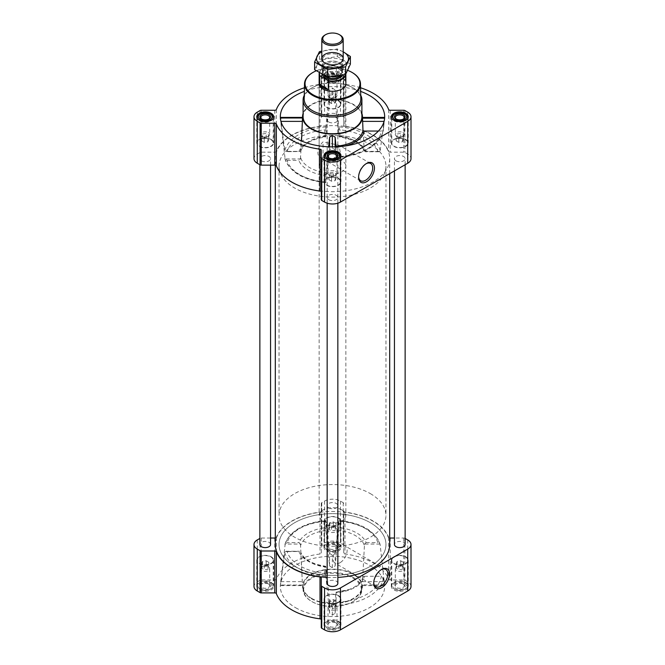 <?xml version="1.0" encoding="UTF-8"?>
<svg xmlns="http://www.w3.org/2000/svg" width="665" height="665" viewBox="0 0 665 665"><rect width="100%" height="100%" fill="white"/><g stroke="black" fill="none" stroke-linecap="round" stroke-linejoin="round"><path stroke-width="0.5" stroke-dasharray="3.33 2.49" d="M323.049 157.539A9.958 5.752 -60 0 1 319.956 157.239A9.958 5.752 -60 0 1 323.049 141.878L339.009 145.244L340.571 154.105L330.613 160.024L323.049 157.539L323.049 141.878M358.61 176.666A9.958 5.752 -60 0 1 358.601 176.183A9.958 5.752 -60 0 1 365.642 163.981A9.958 5.752 -60 0 1 366.066 163.756M268.377 566.962A4.48 2.585 180 0 1 269.3 567.727A4.48 2.585 180 0 1 269.691 568.783A4.48 2.585 180 0 1 265.21 571.368A4.48 2.585 180 0 1 260.738 568.783A4.48 2.585 180 0 1 261.129 567.727A4.48 2.585 180 0 1 268.377 566.962M262.592 561.335L261.636 563.405L264.254 564.918L267.829 564.361L268.793 562.299L266.175 560.786L262.592 561.335L262.592 566.181L261.636 568.243L264.254 569.755L267.829 569.207L268.793 567.137L267.48 565.682L266.175 565.624L262.251 566.281L261.129 567.727M335.667 528.11A4.48 2.585 180 0 1 336.59 528.883A4.48 2.585 180 0 1 336.98 529.938A4.48 2.585 180 0 1 332.5 532.524A4.48 2.585 180 0 1 328.02 529.938A4.48 2.585 180 0 1 328.41 528.883A4.48 2.585 180 0 1 335.667 528.11M329.882 522.49L328.926 524.56L331.544 526.065L335.118 525.516L336.074 523.446L333.456 521.934L329.882 522.49L329.882 527.328L328.926 529.398L331.544 530.911L335.118 530.354L336.074 528.293L334.769 526.83L333.456 526.78L329.532 527.436L328.41 528.883M402.957 566.962A4.48 2.585 180 0 1 403.871 567.727A4.48 2.585 180 0 1 404.262 568.783A4.48 2.585 180 0 1 399.79 571.368A4.48 2.585 180 0 1 395.309 568.783A4.48 2.585 180 0 1 395.7 567.727A4.48 2.585 180 0 1 402.957 566.962M397.171 561.335L396.207 563.405L398.825 564.918L402.408 564.361L403.364 562.299L400.746 560.786L397.171 561.335L397.171 566.181L396.207 568.243L398.825 569.755L402.408 569.207L403.364 567.137L402.051 565.682L400.746 565.624L396.822 566.281L395.7 567.727M335.667 605.807A4.48 2.585 180 0 1 336.59 606.58A4.48 2.585 180 0 1 336.98 607.635A4.48 2.585 180 0 1 332.5 610.221A4.48 2.585 180 0 1 328.02 607.635A4.48 2.585 180 0 1 328.41 606.58A4.48 2.585 180 0 1 335.667 605.807M329.882 600.187L328.926 602.249L331.544 603.762L335.118 603.213L336.074 601.143L333.456 599.631L329.882 600.187L329.882 605.025L328.926 607.095L331.544 608.608L335.118 608.051L336.074 605.99L334.769 604.527L333.456 604.477L329.532 605.133L328.41 606.58M295.609 607.719A52.178 30.125 0 0 0 353.946 613.878A52.178 30.125 0 0 0 384.578 584.56A52.178 30.125 0 0 0 384.179 582.291A52.178 30.125 0 0 0 330.522 556.322A52.178 30.125 0 0 0 280.422 584.56A52.178 30.125 0 0 0 295.609 607.719M364.503 544.07L366.107 542.657A34.489 19.908 0 0 0 339.99 527.702L338.926 529.423L335.135 565.973L332.367 567.777L329.599 565.99L325.808 529.456L325.808 520.604L329.599 553.421L332.367 555.067L335.135 553.413L338.834 521.177A48.138 27.789 0 0 1 380.181 544.918L384.536 585.034L383.422 577.777L381.278 576.281A48.911 28.238 180 0 1 336.108 602.357L336.108 592.598A32.078 18.52 180 0 0 364.37 576.281L362.99 576.671L362.5 581.634L364.503 544.07L379.831 544.07L377.853 542.657A46.01 26.558 0 0 0 339.99 520.928L339.15 520.454C361.619 522.906 375.284 531.002 380.147 544.726M384.536 585.034L362.525 584.826L384.536 585.034M336.108 602.357L335.135 613.197L332.367 615.15L329.599 613.188L325.892 576.256L325.584 566.239C311.96 564.045 303.664 559.332 300.705 552.091M325.808 575.258L324.744 573.321A46.01 26.558 0 0 1 287.105 551.46L285.127 551.642L284.778 552.391L280.464 585.034L285.169 544.07L300.497 544.07L298.893 542.657A34.489 19.908 0 0 1 324.744 527.736L325.808 529.456M300.497 544.07L302.475 585.034L280.464 585.034L302.475 585.034L300.771 552.449A32.352 18.678 0 0 0 309.624 562A32.352 18.678 0 0 0 325.9 567.079L329.599 600.628L332.367 602.44L335.135 600.645L336.066 592.216A30.698 17.722 180 0 0 349.316 589.439L336.074 592.207M362.99 576.671A30.698 17.722 180 0 1 349.316 589.439M311.328 598.641A29.933 17.282 0 0 0 343.439 602.507A29.933 17.282 0 0 0 362.417 587.062A29.933 17.282 0 0 0 332.5 569.14A29.933 17.282 0 0 0 302.583 587.062A29.933 17.282 0 0 0 311.328 598.641M364.37 576.281L381.278 576.281M338.834 521.177L338.926 529.423M287.105 551.46L299.616 551.26L286.1 551.26M325.9 567.079L325.808 566.405L324.744 566.538A34.489 19.908 0 0 1 298.834 551.46L285.127 551.642M300.755 150.947C303.789 143.765 312.068 139.101 325.584 136.94L324.744 136.633L324.744 129.858A46.01 26.558 0 0 0 287.147 151.562L285.169 151.379L284.82 150.631L280.464 117.988M280.539 119.509L285.127 158.952L300.447 158.952L298.834 160.356A34.489 19.908 0 0 0 324.744 175.435L325.808 173.715L328.601 146.79M360.654 91.388A52.178 30.125 0 0 0 304.346 91.388M284.811 158.278C289.549 172.027 303.14 180.173 325.584 182.7L329.599 149.75L332.367 148.104L335.135 149.758L336.108 157.131L336.066 146.167M378.418 131.055L381.278 131.055L383.422 129.367L384.536 117.988L380.181 150.631L379.831 151.379L377.853 151.562A46.01 26.558 0 0 0 339.99 129.833L338.926 127.888L335.135 89.975L332.367 88.021L329.599 89.983L325.808 127.913L324.744 129.858M379.831 151.379L364.503 151.379L364.171 150.573L364.503 151.379L366.107 151.562A34.489 19.908 0 0 0 339.99 136.599L338.926 136.732L338.926 127.888M364.245 150.947C361.17 143.707 352.807 139.027 339.15 136.907L335.135 102.535L335.135 89.975M378.859 151.753L365.326 151.753L377.853 151.562M361.901 113.499A29.933 17.282 0 0 0 361.81 113.225A29.933 17.282 0 0 0 332.259 99.467A29.933 17.282 0 0 0 303.099 113.499M325.808 127.913L325.808 136.766L329.599 102.543L332.367 100.731L335.135 102.535M280.738 118.187L302.475 117.988L300.497 151.379L286.141 151.753M300.447 158.952L301.519 140.988M338.834 136.067A32.352 18.678 0 0 1 364.171 150.573L362.525 117.988L384.262 118.187M325.892 181.969A48.138 27.789 0 0 1 298.46 174.097A48.138 27.789 0 0 1 284.778 158.104L287.105 160.356A46.01 26.558 0 0 0 324.744 182.218L324.744 175.435M325.808 173.715L325.808 182.567L324.744 182.218M336.074 157.53C360.43 156.749 381.943 144.671 383.422 129.376L383.422 129.367A51.039 29.468 180 0 1 335.941 156.782L336.108 157.131A48.911 28.238 180 0 0 381.278 131.055M325.9 136.092A32.352 18.678 0 0 0 300.829 150.573L300.497 151.379L285.169 151.379M405.758 582.972A8.446 4.879 180 0 1 408.235 586.422A8.446 4.879 180 0 1 399.79 591.301A8.446 4.879 180 0 1 391.336 586.422A8.446 4.879 180 0 1 396.556 581.917A8.446 4.879 180 0 1 405.758 582.972M338.477 544.128A8.446 4.879 180 0 1 340.946 547.578A8.446 4.879 180 0 1 332.5 552.449A8.446 4.879 180 0 1 324.055 547.578A8.446 4.879 180 0 1 329.266 543.072A8.446 4.879 180 0 1 338.477 544.128M271.187 582.972A8.446 4.879 180 0 1 273.664 586.422A8.446 4.879 180 0 1 265.21 591.301A8.446 4.879 180 0 1 256.765 586.422A8.446 4.879 180 0 1 261.985 581.917A8.446 4.879 180 0 1 271.187 582.972M338.477 621.817A8.446 4.879 180 0 1 340.946 625.266A8.446 4.879 180 0 1 332.5 630.146A8.446 4.879 180 0 1 324.055 625.266A8.446 4.879 180 0 1 329.266 620.761A8.446 4.879 180 0 1 338.477 621.817M411.012 586.422A11.23 6.484 0 0 0 407.728 581.842L404.91 580.212A1.604 0.923 0 0 0 403.771 579.938L390.214 579.938A1.604 0.923 0 0 1 388.651 579.215A57.523 33.208 0 0 0 344.985 554.003A1.604 0.923 0 0 1 343.73 553.097L343.73 545.275A1.604 0.923 0 0 0 343.256 544.618L340.438 542.989A11.23 6.484 0 0 0 324.562 542.989L321.744 544.618A1.604 0.923 0 0 0 321.27 545.275L321.27 553.097A1.604 0.923 0 0 1 320.015 554.003A57.523 33.208 0 0 0 276.349 579.215A1.604 0.923 0 0 1 274.786 579.938L261.229 579.938A1.604 0.923 0 0 0 260.09 580.212L257.272 581.842A11.23 6.484 0 0 0 253.988 586.422M321.27 577.843L321.27 627.569M338.477 74.455A8.446 4.879 180 0 1 340.946 77.905A8.446 4.879 180 0 1 332.5 82.784A8.446 4.879 180 0 1 324.055 77.905A8.446 4.879 180 0 1 329.266 73.399A8.446 4.879 180 0 1 338.477 74.455M360.571 87.763A57.523 33.208 0 0 0 344.985 84.33L344.985 126.234A57.523 33.208 0 0 1 388.651 151.445A1.604 0.923 0 0 0 390.214 152.177L403.771 152.177A1.604 0.923 0 0 1 404.91 152.443L407.728 154.072A11.23 6.484 0 0 1 411.012 158.652M304.429 87.763A57.523 33.208 0 0 1 320.015 84.33A1.604 0.923 0 0 0 321.27 83.433L321.27 75.602A1.604 0.923 0 0 1 321.744 74.945L324.562 73.325A11.23 6.484 0 0 1 340.438 73.325L343.256 74.945A1.604 0.923 0 0 1 343.73 75.602L343.73 83.433A1.604 0.923 0 0 0 344.985 84.33M343.73 83.433L343.73 125.336A1.604 0.923 0 0 0 344.985 126.234M343.73 125.336L343.73 117.506A1.604 0.923 0 0 0 343.256 116.849L340.438 115.228A11.23 6.484 0 0 0 324.562 115.228L321.744 116.849A1.604 0.923 0 0 0 321.27 117.506L321.27 83.433M343.73 75.602L343.73 117.506M321.27 75.602L321.27 117.506M320.015 84.33L320.015 126.234A1.604 0.923 0 0 0 321.27 125.336M320.015 126.234A57.523 33.208 0 0 0 276.349 151.445A1.604 0.923 0 0 1 274.786 152.177L261.229 152.177A1.604 0.923 0 0 0 260.09 152.443L257.272 154.072A11.23 6.484 0 0 0 253.988 158.652M321.27 150.074L321.27 199.808M328.718 199.683A5.345 3.084 0 0 0 334.545 200.356A5.345 3.084 0 0 0 337.845 197.505A5.345 3.084 0 0 0 332.5 194.421A5.345 3.084 0 0 0 327.155 197.505A5.345 3.084 0 0 0 328.718 199.683M261.436 160.839A5.345 3.084 0 0 0 267.255 161.504A5.345 3.084 0 0 0 270.564 158.652A5.345 3.084 0 0 0 265.21 155.568A5.345 3.084 0 0 0 259.865 158.652A5.345 3.084 0 0 0 261.436 160.839M396.007 160.839A5.345 3.084 0 0 0 401.835 161.504A5.345 3.084 0 0 0 405.135 158.652A5.345 3.084 0 0 0 399.79 155.568A5.345 3.084 0 0 0 394.436 158.652A5.345 3.084 0 0 0 396.007 160.839M328.718 121.994A5.345 3.084 0 0 0 334.545 122.659A5.345 3.084 0 0 0 337.845 119.808A5.345 3.084 0 0 0 332.5 116.724A5.345 3.084 0 0 0 327.155 119.808A5.345 3.084 0 0 0 328.718 121.994M292.051 182.011A57.198 33.026 0 0 0 354.387 189.168A57.198 33.026 0 0 0 389.698 158.652A57.198 33.026 0 0 0 332.5 125.627A57.198 33.026 0 0 0 275.302 158.652A57.198 33.026 0 0 0 292.051 182.011M337.845 583.363A5.345 3.084 0 0 0 332.5 580.279A5.345 3.084 0 0 0 327.155 583.363M270.564 544.519A5.345 3.084 0 0 0 265.21 541.435A5.345 3.084 0 0 0 259.865 544.519M405.135 544.519A5.345 3.084 0 0 0 399.79 541.435A5.345 3.084 0 0 0 394.436 544.519M328.718 507.852A5.345 3.084 0 0 0 334.545 508.526A5.345 3.084 0 0 0 337.845 505.666A5.345 3.084 0 0 0 332.5 502.582A5.345 3.084 0 0 0 327.155 505.666A5.345 3.084 0 0 0 328.718 507.852M327.155 577.395A57.198 33.026 0 0 0 337.845 577.395M389.698 544.519A57.198 33.026 0 0 0 332.5 511.493A57.198 33.026 0 0 0 275.302 544.519M405.135 538.434L404.91 538.309A1.604 0.923 0 0 0 403.771 538.035L394.436 538.035M343.73 553.097L343.73 511.194A1.604 0.923 0 0 0 344.985 512.1A57.523 33.208 0 0 1 388.651 537.312A1.604 0.923 0 0 0 389.698 537.985M343.73 511.194L343.73 545.275M343.73 503.372A1.604 0.923 0 0 0 343.256 502.715L340.438 501.086A11.23 6.484 0 0 0 324.562 501.086L321.744 502.715A1.604 0.923 0 0 0 321.27 503.372L321.27 545.275M321.27 503.372L321.27 553.097M275.302 537.985A1.604 0.923 0 0 0 276.349 537.312A57.523 33.208 0 0 1 320.015 512.1A1.604 0.923 0 0 0 321.27 511.194M270.564 538.035L261.229 538.035A1.604 0.923 0 0 0 260.09 538.309L259.865 538.434M303.099 116.749A29.401 16.974 180 0 1 321.245 101.072A29.401 16.974 180 0 1 353.29 104.746A29.401 16.974 180 0 1 361.901 116.749M324.744 527.736L324.744 520.953L325.584 520.479C303.257 522.981 289.674 531.069 284.853 544.726M325.892 521.202A48.138 27.789 0 0 0 284.82 544.918L287.147 542.657L298.893 542.657M311.71 598.425A29.401 16.974 0 0 0 343.755 602.108A29.401 16.974 0 0 0 361.901 586.422A29.401 16.974 0 0 0 353.29 574.419A29.401 16.974 0 0 0 321.245 570.736A29.401 16.974 0 0 0 303.099 586.422A29.401 16.974 0 0 0 311.71 598.425M335.135 149.758L335.135 146.84M329.599 149.75L329.599 146.832M332.367 148.104L332.367 146.874M332.367 100.731L332.367 88.021M329.599 102.543L329.599 89.983M362.5 581.634L384.262 581.634M280.738 581.634L302.5 581.634M335.135 565.973L335.135 553.413M332.367 567.777L332.367 555.067M329.599 565.99L329.599 553.421M332.367 615.15L332.367 602.44M329.599 613.188L329.599 600.628M335.135 613.197L335.135 600.645M316.241 70.806A27.456 15.852 180 0 1 347.72 70.382M319.134 166.225L319.134 83.582A13.366 7.714 180 0 1 327.388 76.45A13.366 7.714 180 0 1 341.951 78.121A13.366 7.714 180 0 1 345.867 83.582L345.867 166.225A13.366 7.714 180 0 1 332.5 173.939A13.366 7.714 180 0 1 319.134 166.225A13.366 7.714 180 0 1 327.388 159.093A13.366 7.714 180 0 1 341.951 160.764A13.366 7.714 180 0 1 345.867 166.225M312.899 72.477A27.988 16.16 180 0 1 352.101 72.477M304.188 98.902A28.312 16.351 180 0 1 312.475 87.547A28.312 16.351 180 0 1 352.525 87.547L352.525 87.547A28.312 16.351 180 0 1 360.812 98.902M304.262 95.253A29.401 16.974 180 0 1 311.71 87.988A29.401 16.974 180 0 1 353.29 87.988L353.29 87.988A29.401 16.974 180 0 1 360.738 95.253M352.525 87.547L353.29 87.988L352.525 87.547M338.477 178.345A8.446 4.879 180 0 1 340.946 181.786A8.446 4.879 180 0 1 332.5 186.666A8.446 4.879 180 0 1 324.055 181.786A8.446 4.879 180 0 1 329.266 177.281A8.446 4.879 180 0 1 338.477 178.345M338.169 178.519A8.022 4.63 180 0 1 340.522 181.786A8.022 4.63 180 0 1 332.5 186.416A8.022 4.63 180 0 1 324.478 181.786A8.022 4.63 180 0 1 329.433 177.513A8.022 4.63 180 0 1 338.169 178.519M271.187 139.492A8.446 4.879 180 0 1 273.664 142.942A8.446 4.879 180 0 1 265.21 147.821A8.446 4.879 180 0 1 256.765 142.942A8.446 4.879 180 0 1 261.985 138.436A8.446 4.879 180 0 1 271.187 139.492M270.888 139.667A8.022 4.63 180 0 1 273.232 142.942A8.022 4.63 180 0 1 265.21 147.572A8.022 4.63 180 0 1 257.197 142.942A8.022 4.63 180 0 1 262.143 138.661A8.022 4.63 180 0 1 270.888 139.667M338.477 100.648A8.446 4.879 180 0 1 340.946 104.097A8.446 4.879 180 0 1 332.5 108.969A8.446 4.879 180 0 1 324.055 104.097A8.446 4.879 180 0 1 329.266 99.592A8.446 4.879 180 0 1 338.477 100.648M338.169 100.822A8.022 4.63 180 0 1 340.522 104.097A8.022 4.63 180 0 1 332.5 108.728A8.022 4.63 180 0 1 324.478 104.097A8.022 4.63 180 0 1 329.433 99.817A8.022 4.63 180 0 1 338.169 100.822M405.758 139.492A8.446 4.879 180 0 1 408.235 142.942A8.446 4.879 180 0 1 399.79 147.821A8.446 4.879 180 0 1 391.336 142.942A8.446 4.879 180 0 1 396.556 138.436A8.446 4.879 180 0 1 405.758 139.492M405.459 139.667A8.022 4.63 180 0 1 407.803 142.942A8.022 4.63 180 0 1 399.79 147.572A8.022 4.63 180 0 1 391.768 142.942A8.022 4.63 180 0 1 396.714 138.661A8.022 4.63 180 0 1 405.459 139.667M340.364 157.381A8.022 4.63 180 0 1 332.5 161.105A8.022 4.63 180 0 1 324.636 157.381M326.831 153.199A8.022 4.63 180 0 1 338.169 153.199M407.653 118.536A8.022 4.63 180 0 1 399.79 122.252A8.022 4.63 180 0 1 391.926 118.536M394.112 114.355A8.022 4.63 180 0 1 405.459 114.355M337.413 75.07L337.413 75.07A6.949 4.015 180 0 1 337.413 80.739A6.949 4.015 180 0 1 327.587 80.739A6.949 4.015 180 0 1 327.587 75.07A6.949 4.015 180 0 1 337.413 75.07L338.169 75.502A8.022 4.63 180 0 1 340.522 78.778A8.022 4.63 180 0 1 332.5 83.408A8.022 4.63 180 0 1 324.478 78.778A8.022 4.63 180 0 1 326.831 75.502A8.022 4.63 180 0 1 338.169 75.502L337.413 75.07M336.282 75.719A5.345 3.084 180 0 1 336.282 80.091A5.345 3.084 180 0 1 328.718 80.091A5.345 3.084 180 0 1 328.718 75.719A5.345 3.084 180 0 1 336.282 75.719M273.074 118.536A8.022 4.63 180 0 1 265.21 122.252A8.022 4.63 180 0 1 257.347 118.536M259.541 114.355A8.022 4.63 180 0 1 270.888 114.355M335.95 157.962A4.48 2.585 180 0 1 335.667 158.137A4.48 2.585 180 0 1 329.333 158.137A4.48 2.585 180 0 1 329.05 157.962M335.667 171.404A4.48 2.585 180 0 1 336.98 173.233A4.48 2.585 180 0 1 336.59 174.288A4.48 2.585 180 0 1 332.5 175.818A4.48 2.585 180 0 1 328.41 174.288A4.48 2.585 180 0 1 328.178 173.906A4.48 2.585 180 0 1 328.02 173.233A4.48 2.585 180 0 1 330.788 170.847A4.48 2.585 180 0 1 335.667 171.404M328.926 179.725L331.544 181.237L335.118 180.681L336.074 178.619L333.456 177.106L329.882 177.655L328.926 179.725L328.926 174.878L331.544 176.391L335.118 175.843L336.074 173.773L333.456 172.26L329.882 172.817L328.926 174.878L329.366 175.518L328.41 174.288M335.118 180.681L335.118 175.843L336.59 174.288M333.456 177.106L333.456 172.26M336.074 178.619L336.074 173.773M329.882 177.655L329.882 172.817M331.544 181.237L331.544 176.391M268.66 119.11A4.48 2.585 180 0 1 268.377 119.293A4.48 2.585 180 0 1 262.043 119.293A4.48 2.585 180 0 1 261.769 119.11M268.377 132.559A4.48 2.585 180 0 1 269.691 134.388A4.48 2.585 180 0 1 269.3 135.444A4.48 2.585 180 0 1 265.21 136.973A4.48 2.585 180 0 1 261.129 135.444A4.48 2.585 180 0 1 260.888 135.053A4.48 2.585 180 0 1 260.738 134.388A4.48 2.585 180 0 1 263.498 131.994A4.48 2.585 180 0 1 268.377 132.559M261.636 140.88L264.254 142.385L267.829 141.836L268.793 139.766L266.175 138.254L262.592 138.81L261.636 140.88L261.636 136.034L264.254 137.547L267.829 136.99L268.793 134.929L266.175 133.416L262.592 133.973L261.636 136.034L262.077 136.674L261.129 135.444M267.829 141.836L267.829 136.99L269.3 135.444M335.667 76.783A4.48 2.585 180 0 1 336.98 78.611A4.48 2.585 180 0 1 335.667 80.44A4.48 2.585 180 0 1 329.333 80.44A4.48 2.585 180 0 1 328.02 78.611A4.48 2.585 180 0 1 330.788 76.226A4.48 2.585 180 0 1 335.667 76.783M335.667 93.715A4.48 2.585 180 0 1 336.98 95.536A4.48 2.585 180 0 1 336.59 96.591A4.48 2.585 180 0 1 332.5 98.121A4.48 2.585 180 0 1 328.41 96.591A4.48 2.585 180 0 1 328.178 96.209A4.48 2.585 180 0 1 328.02 95.536A4.48 2.585 180 0 1 330.788 93.15A4.48 2.585 180 0 1 335.667 93.715M328.926 102.028L331.544 103.541L335.118 102.984L336.074 100.922L333.456 99.409L329.882 99.966L328.926 102.028L328.926 97.19L331.544 98.703L335.118 98.146L336.074 96.084L333.456 94.571L329.882 95.12L328.926 97.19L329.366 97.83L328.41 96.591M335.118 102.984L335.118 98.146L336.59 96.591M403.231 119.11A4.48 2.585 180 0 1 402.957 119.293A4.48 2.585 180 0 1 396.623 119.293A4.48 2.585 180 0 1 396.34 119.11M402.957 132.559A4.48 2.585 180 0 1 404.262 134.388A4.48 2.585 180 0 1 403.871 135.444A4.48 2.585 180 0 1 399.79 136.973A4.48 2.585 180 0 1 395.7 135.444A4.48 2.585 180 0 1 395.459 135.053A4.48 2.585 180 0 1 395.309 134.388A4.48 2.585 180 0 1 398.069 131.994A4.48 2.585 180 0 1 402.957 132.559M396.207 140.88L398.825 142.385L402.408 141.836L403.364 139.766L400.746 138.254L397.171 138.81L396.207 140.88L396.207 136.034L398.825 137.547L402.408 136.99L403.364 134.929L400.746 133.416L397.171 133.973L396.207 136.034L396.656 136.674L395.7 135.444M402.408 141.836L402.408 136.99L403.871 135.444M400.746 138.254L400.746 133.416M403.364 139.766L403.364 134.929M397.171 138.81L397.171 133.973M398.825 142.385L398.825 137.547M333.456 99.409L333.456 94.571M336.074 100.922L336.074 96.084M329.882 99.966L329.882 95.12M331.544 103.541L331.544 98.703M266.175 138.254L266.175 133.416M268.793 139.766L268.793 134.929M262.592 138.81L262.592 133.973M264.254 142.385L264.254 137.547M353.29 577.469A29.401 16.974 180 0 1 361.901 589.473A29.401 16.974 180 0 1 353.29 601.476A29.401 16.974 180 0 1 311.71 601.476A29.401 16.974 180 0 1 303.099 589.473A29.401 16.974 180 0 1 321.245 573.795A29.401 16.974 180 0 1 353.29 577.469M352.916 578.126A28.869 16.667 180 0 1 352.916 601.7A28.869 16.667 180 0 1 312.084 601.7A28.869 16.667 180 0 1 312.084 578.126A28.869 16.667 180 0 1 352.916 578.126M373.73 582.606A9.958 5.752 -60 0 1 373.722 582.124A9.958 5.752 -60 0 1 380.762 569.922A9.958 5.752 -60 0 1 381.186 569.697M340.064 562.69A9.958 5.752 -60 0 1 335.077 563.18A9.958 5.752 -60 0 1 335.077 551.684A9.958 5.752 -60 0 1 345.044 545.932A9.958 5.752 -60 0 1 346.565 553.912A9.958 5.752 -60 0 1 340.064 562.69M338.477 595.632A8.446 4.879 180 0 1 340.946 599.082A8.446 4.879 180 0 1 332.5 603.953A8.446 4.879 180 0 1 324.055 599.082A8.446 4.879 180 0 1 329.266 594.577A8.446 4.879 180 0 1 338.477 595.632M338.169 595.807A8.022 4.63 180 0 1 340.522 599.082A8.022 4.63 180 0 1 332.5 603.712A8.022 4.63 180 0 1 324.478 599.082A8.022 4.63 180 0 1 329.433 594.801A8.022 4.63 180 0 1 338.169 595.807M271.187 556.78A8.446 4.879 180 0 1 273.664 560.229A8.446 4.879 180 0 1 265.21 565.109A8.446 4.879 180 0 1 256.765 560.229A8.446 4.879 180 0 1 261.985 555.724A8.446 4.879 180 0 1 271.187 556.78M270.888 556.954A8.022 4.63 180 0 1 273.232 560.229A8.022 4.63 180 0 1 265.21 564.859A8.022 4.63 180 0 1 257.197 560.229A8.022 4.63 180 0 1 262.143 555.957A8.022 4.63 180 0 1 270.888 556.954M338.477 517.935A8.446 4.879 180 0 1 340.946 521.385A8.446 4.879 180 0 1 332.5 526.264A8.446 4.879 180 0 1 324.055 521.385A8.446 4.879 180 0 1 329.266 516.88A8.446 4.879 180 0 1 338.477 517.935M338.169 518.11A8.022 4.63 180 0 1 340.522 521.385A8.022 4.63 180 0 1 332.5 526.015A8.022 4.63 180 0 1 324.478 521.385A8.022 4.63 180 0 1 329.433 517.104A8.022 4.63 180 0 1 338.169 518.11M405.758 556.78A8.446 4.879 180 0 1 408.235 560.229A8.446 4.879 180 0 1 399.79 565.109A8.446 4.879 180 0 1 391.336 560.229A8.446 4.879 180 0 1 396.556 555.724A8.446 4.879 180 0 1 405.758 556.78M405.459 556.954A8.022 4.63 180 0 1 407.803 560.229A8.022 4.63 180 0 1 399.79 564.859A8.022 4.63 180 0 1 391.768 560.229A8.022 4.63 180 0 1 396.714 555.957A8.022 4.63 180 0 1 405.459 556.954M338.169 621.118A8.022 4.63 180 0 1 340.522 624.393A8.022 4.63 180 0 1 338.169 627.669A8.022 4.63 180 0 1 326.831 627.669A8.022 4.63 180 0 1 324.478 624.393A8.022 4.63 180 0 1 329.433 620.121A8.022 4.63 180 0 1 338.169 621.118M337.413 622.432A6.949 4.015 180 0 1 337.413 628.109A6.949 4.015 180 0 1 327.587 628.109A6.949 4.015 180 0 1 327.587 622.432A6.949 4.015 180 0 1 337.413 622.432M336.282 623.088L336.282 623.088A5.345 3.084 180 0 1 336.282 627.452A5.345 3.084 180 0 1 328.718 627.452A5.345 3.084 180 0 1 328.718 623.088A5.345 3.084 180 0 1 336.282 623.088L335.667 622.731A4.48 2.585 180 0 1 336.98 624.56A4.48 2.585 180 0 1 332.5 627.145A4.48 2.585 180 0 1 328.02 624.56A4.48 2.585 180 0 1 329.333 622.731A4.48 2.585 180 0 1 335.667 622.731L336.282 623.088M405.459 582.274A8.022 4.63 180 0 1 407.803 585.549A8.022 4.63 180 0 1 405.459 588.824A8.022 4.63 180 0 1 394.112 588.824A8.022 4.63 180 0 1 391.768 585.549A8.022 4.63 180 0 1 396.714 581.268A8.022 4.63 180 0 1 405.459 582.274M404.702 583.587A6.949 4.015 180 0 1 404.702 589.257A6.949 4.015 180 0 1 394.869 589.257A6.949 4.015 180 0 1 394.869 583.587A6.949 4.015 180 0 1 404.702 583.587M403.564 584.236L403.564 584.236A5.345 3.084 180 0 1 403.564 588.6A5.345 3.084 180 0 1 396.007 588.6A5.345 3.084 180 0 1 396.007 584.236A5.345 3.084 180 0 1 403.564 584.236L402.957 583.887A4.48 2.585 180 0 1 404.262 585.715A4.48 2.585 180 0 1 399.79 588.301A4.48 2.585 180 0 1 395.309 585.715A4.48 2.585 180 0 1 396.623 583.887A4.48 2.585 180 0 1 402.957 583.887L403.564 584.236M338.169 543.43A8.022 4.63 180 0 1 340.522 546.697A8.022 4.63 180 0 1 338.169 549.972A8.022 4.63 180 0 1 326.831 549.972A8.022 4.63 180 0 1 324.478 546.697A8.022 4.63 180 0 1 329.433 542.424A8.022 4.63 180 0 1 338.169 543.43M337.413 544.735A6.949 4.015 180 0 1 337.413 550.412A6.949 4.015 180 0 1 327.587 550.412A6.949 4.015 180 0 1 327.587 544.735A6.949 4.015 180 0 1 337.413 544.735M336.282 545.391L336.282 545.391A5.345 3.084 180 0 1 336.282 549.756A5.345 3.084 180 0 1 328.718 549.756A5.345 3.084 180 0 1 328.718 545.391A5.345 3.084 180 0 1 336.282 545.391L335.667 545.034A4.48 2.585 180 0 1 336.98 546.863A4.48 2.585 180 0 1 332.5 549.448A4.48 2.585 180 0 1 328.02 546.863A4.48 2.585 180 0 1 329.333 545.034A4.48 2.585 180 0 1 335.667 545.034L336.282 545.391M270.888 582.274A8.022 4.63 180 0 1 273.232 585.549A8.022 4.63 180 0 1 270.888 588.824A8.022 4.63 180 0 1 259.541 588.824A8.022 4.63 180 0 1 257.197 585.549A8.022 4.63 180 0 1 262.143 581.268A8.022 4.63 180 0 1 270.888 582.274M270.131 583.587A6.949 4.015 180 0 1 270.131 589.257A6.949 4.015 180 0 1 260.298 589.257A6.949 4.015 180 0 1 260.298 583.587A6.949 4.015 180 0 1 270.131 583.587M268.993 584.236L268.993 584.236A5.345 3.084 180 0 1 268.993 588.6A5.345 3.084 180 0 1 261.436 588.6A5.345 3.084 180 0 1 261.436 584.236A5.345 3.084 180 0 1 268.993 584.236L268.377 583.887A4.48 2.585 180 0 1 269.691 585.715A4.48 2.585 180 0 1 265.21 588.301A4.48 2.585 180 0 1 260.738 585.715A4.48 2.585 180 0 1 262.043 583.887A4.48 2.585 180 0 1 268.377 583.887L268.993 584.236M336.074 601.143L336.074 605.99M333.456 599.631L333.456 604.477M328.926 602.249L328.926 607.095M331.544 603.762L331.544 608.608M335.118 603.213L335.118 608.051M403.364 562.299L403.364 567.137M400.746 560.786L400.746 565.624M396.207 563.405L396.207 568.243M398.825 564.918L398.825 569.755M402.408 564.361L402.408 569.207M336.074 523.446L336.074 528.293M333.456 521.934L333.456 526.78M328.926 524.56L328.926 529.398M331.544 526.065L331.544 530.911M335.118 525.516L335.118 530.354M268.793 562.299L268.793 567.137M266.175 560.786L266.175 565.624M261.636 563.405L261.636 568.243M264.254 564.918L264.254 569.755M267.829 564.361L267.829 569.207M370.305 144.396A53.458 30.864 180 0 1 385.958 166.225A53.458 30.864 180 0 1 332.5 197.089A53.458 30.864 180 0 1 279.042 166.225A53.458 30.864 180 0 1 312.043 137.705A53.458 30.864 180 0 1 370.305 144.396M370.305 522.69A53.458 30.864 180 0 1 385.958 544.519A53.458 30.864 180 0 1 332.5 575.383A53.458 30.864 180 0 1 279.042 544.519A53.458 30.864 180 0 1 312.043 515.998A53.458 30.864 180 0 1 370.305 522.69A53.458 30.864 180 0 1 385.958 544.519A53.458 30.864 180 0 1 332.5 575.383A53.458 30.864 180 0 1 279.042 544.519A53.458 30.864 180 0 1 312.043 515.998A53.458 30.864 180 0 1 370.305 522.69M319.474 72.951A13.059 7.539 180 0 1 323.265 68.204A13.059 7.539 180 0 1 336.798 66.417L344.836 71.055A13.059 7.539 180 0 1 345.459 74.472M319.242 72.809A13.366 7.714 180 0 1 323.049 68.329A13.366 7.714 180 0 1 336.324 66.392L336.798 66.417M344.836 71.055L345.301 71.579A13.366 7.714 180 0 1 345.867 73.79A13.366 7.714 180 0 1 345.858 73.965M341.951 509.964A13.366 7.714 180 0 1 345.867 515.417A13.366 7.714 180 0 1 332.5 523.131A13.366 7.714 180 0 1 319.134 515.417A13.366 7.714 180 0 1 327.388 508.293A13.366 7.714 180 0 1 341.951 509.964M345.301 71.579L345.301 80.058A13.366 7.714 0 0 0 341.951 76.816A13.366 7.714 0 0 0 336.324 74.879L336.324 66.392M370.305 493.596A53.458 30.864 180 0 1 385.958 515.417A53.458 30.864 180 0 1 332.5 546.281A53.458 30.864 180 0 1 279.042 515.417A53.458 30.864 180 0 1 312.043 486.905A53.458 30.864 180 0 1 370.305 493.596M345.301 80.058L336.324 74.879M324.936 35.062A10.69 6.176 180 0 1 340.064 35.062M340.064 64.389A10.69 6.176 180 0 1 343.19 68.753A10.69 6.176 180 0 1 342.832 70.34A10.69 6.176 180 0 1 332.5 74.921A10.69 6.176 180 0 1 322.168 70.34A10.69 6.176 180 0 1 321.81 68.753A10.69 6.176 180 0 1 328.41 63.05A10.69 6.176 180 0 1 340.064 64.389M321.195 60.906A15.985 9.227 0 0 0 328.36 76.342A15.985 9.227 0 0 0 347.936 65.037A15.985 9.227 0 0 0 321.195 60.906M324.936 63.067L324.936 63.067A10.69 6.176 0 0 0 324.936 71.795A10.69 6.176 0 0 0 340.064 71.795A10.69 6.176 0 0 0 340.064 63.067A10.69 6.176 0 0 0 324.936 63.067L325.551 62.709A9.825 5.669 0 0 0 322.675 66.716A9.825 5.669 0 0 0 332.5 72.394A9.825 5.669 0 0 0 342.325 66.716A9.825 5.669 0 0 0 339.449 62.709A9.825 5.669 0 0 0 325.551 62.709L324.936 63.067L325.551 63.416A9.825 5.669 0 0 0 339.449 63.416A9.825 5.669 0 0 0 342.325 59.409A9.825 5.669 0 0 0 336.257 54.164A9.825 5.669 0 0 0 325.551 55.395A9.825 5.669 0 0 0 322.675 59.409A9.825 5.669 0 0 0 325.551 63.416M314.612 69.642L319.408 59.31L337.296 56.55L350.389 64.106M337.296 56.55L337.296 48.927L321.81 51.08M343.19 51.795L337.296 48.927M319.408 59.31L319.408 51.695M343.19 51.837A15.985 9.227 0 0 0 321.81 51.837M383.422 577.777A51.039 29.468 180 0 1 335.941 605.192M284.778 552.391A48.138 27.789 0 0 0 325.892 576.256M325.9 530.504A32.352 18.678 0 0 0 300.829 544.984M364.171 544.984A32.352 18.678 0 0 0 338.834 530.471M339.99 527.702L339.99 520.928M366.107 542.657L377.853 542.657M324.744 573.321L324.744 566.538M380.181 150.631A48.138 27.789 0 0 0 338.834 126.89M325.892 126.915A48.138 27.789 0 0 0 284.82 150.631M300.771 158.037A32.352 18.678 0 0 0 325.9 172.667M345.293 145.959A32.078 18.52 180 0 1 336.108 147.372M287.105 160.356L298.834 160.356M339.99 136.599L339.99 129.833M287.147 151.562L298.893 151.562A34.489 19.908 0 0 1 324.744 136.633M404.91 110.54L404.91 152.443M407.728 112.169L407.728 154.072M403.771 110.274L403.771 152.177M390.214 110.274L390.214 152.177M388.651 109.542L388.651 151.445M343.256 74.945L343.256 116.849M340.438 73.325L340.438 115.228M324.562 73.325L324.562 115.228M321.744 74.945L321.744 116.849M276.349 109.542L276.349 151.445M274.786 110.274L274.786 152.177M261.229 110.274L261.229 152.177M260.09 110.54L260.09 152.443M257.272 112.169L257.272 154.072M404.91 538.309L404.91 580.212M407.728 539.938L407.728 581.842M403.771 538.035L403.771 579.938M390.214 538.035L390.214 579.938M388.651 537.312L388.651 579.215M344.985 512.1L344.985 554.003M343.256 502.715L343.256 544.618M340.438 501.086L340.438 542.989M324.562 501.086L324.562 542.989M321.744 502.715L321.744 544.618M320.015 512.1L320.015 554.003M276.349 537.312L276.349 579.215M274.786 538.035L274.786 579.938M261.229 538.035L261.229 579.938M260.09 538.309L260.09 580.212M257.272 539.938L257.272 581.842M324.744 520.953A46.01 26.558 0 0 0 287.147 542.657M322.292 74.605A10.374 5.985 180 0 1 327.695 68.237A10.374 5.985 180 0 1 339.832 69.301A10.374 5.985 180 0 1 342.45 75.22M339.3 67.231A9.618 5.553 180 0 1 341.793 72.593A9.618 5.553 180 0 1 332.5 76.716A9.618 5.553 180 0 1 323.207 72.593A9.618 5.553 180 0 1 327.695 66.35A9.618 5.553 180 0 1 339.3 67.231M332.184 76.907A9.568 5.528 180 0 1 322.932 71.388A9.568 5.528 180 0 1 328.834 66.284A9.568 5.528 180 0 1 339.266 67.481A9.568 5.528 180 0 1 342.068 71.388A9.568 5.528 180 0 1 336.673 76.359M324.129 75.561A9.568 5.528 180 0 1 322.932 72.884A9.568 5.528 180 0 1 328.834 67.78A9.568 5.528 180 0 1 339.266 68.977A9.568 5.528 180 0 1 342.068 72.884A9.568 5.528 180 0 1 340.854 75.586M370.621 163.49L339.009 145.236M360.663 180.739L319.956 157.239M268.344 566.497L269.3 567.727M335.634 527.653L336.59 528.883M402.924 566.497L403.871 567.727M335.634 605.35L336.59 606.58M281.046 578.766L280.422 584.56M383.954 578.766L384.578 584.56M362.417 587.062L362.516 585.557M302.583 587.062L302.484 585.557M383.705 126.724L384.578 118.619M281.295 126.749L280.422 118.619M337.845 203.199L337.845 197.505M327.155 203.199L327.155 197.505M270.564 165.136L270.564 158.652M259.865 164.737L259.865 158.652M405.135 164.737L405.135 158.652M394.436 170.905L394.436 158.652M337.845 505.666L337.845 119.808M327.155 505.666L327.155 119.808M389.698 173.648L389.698 158.652M275.302 165.186L275.302 158.652M362.508 585.599L384.47 585.599M280.53 585.599L302.492 585.599M312.475 87.547L311.71 87.988M358.601 176.183L358.601 177.198M365.642 163.981L366.523 163.474M324.055 155.602L324.055 181.786M340.946 155.602L340.946 181.786M256.765 116.749L256.765 142.942M273.664 116.749L273.664 142.942M324.055 77.905L324.055 104.097M340.946 77.905L340.946 104.097M391.336 116.749L391.336 142.942M408.235 116.749L408.235 142.942M324.478 157.131L324.478 181.786M340.522 157.131L340.522 181.786M391.768 118.287L391.768 142.942M407.803 118.287L407.803 142.942M327.587 75.07L326.831 75.502M324.478 78.778L324.478 104.097M340.522 78.778L340.522 104.097M257.197 118.287L257.197 142.942M273.232 118.287L273.232 142.942M335.667 158.137L336.282 157.78M329.333 158.137L328.718 157.78M328.02 156.308L328.02 173.233M336.98 156.308L336.98 173.233M268.377 119.293L268.993 118.935M262.043 119.293L261.436 118.935M260.738 117.464L260.738 134.388M269.691 117.464L269.691 134.388M335.667 80.44L336.282 80.091M329.333 80.44L328.718 80.091M328.02 78.611L328.02 95.536M336.98 78.611L336.98 95.536M402.957 119.293L403.564 118.935M396.623 119.293L396.007 118.935M395.309 117.464L395.309 134.388M404.262 117.464L404.262 134.388M303.099 586.422L303.099 589.473M361.901 586.422L361.901 589.473M373.722 582.124L373.722 583.139M380.762 569.922L381.644 569.415M385.742 569.431L345.044 545.932M375.783 586.68L335.077 563.18M324.055 599.082L324.055 625.266M340.946 599.082L340.946 625.266M256.765 560.229L256.765 586.422M273.664 560.229L273.664 586.422M324.055 521.385L324.055 547.578M340.946 521.385L340.946 547.578M391.336 560.229L391.336 586.422M408.235 560.229L408.235 586.422M324.478 599.082L324.478 624.393M340.522 599.082L340.522 624.393M337.413 628.109L338.169 627.669M327.587 628.109L326.831 627.669M391.768 560.229L391.768 585.549M407.803 560.229L407.803 585.549M404.702 589.257L405.459 588.824M394.869 589.257L394.112 588.824M324.478 521.385L324.478 546.697M340.522 521.385L340.522 546.697M337.413 550.412L338.169 549.972M327.587 550.412L326.831 549.972M257.197 560.229L257.197 585.549M273.232 560.229L273.232 585.549M270.131 589.257L270.888 588.824M260.298 589.257L259.541 588.824M328.02 607.635L328.02 624.56M336.98 607.635L336.98 624.56M329.333 622.731L328.718 623.088M260.738 568.783L260.738 585.715M269.691 568.783L269.691 585.715M262.043 583.887L261.436 584.236M328.02 529.938L328.02 546.863M336.98 529.938L336.98 546.863M329.333 545.034L328.718 545.391M395.309 568.783L395.309 585.715M404.262 568.783L404.262 585.715M396.623 583.887L396.007 584.236M279.042 166.225L279.042 515.417M385.958 166.225L385.958 515.417M319.134 83.582L319.134 515.417M345.867 83.582L345.867 515.417M321.81 58.695L321.81 68.753M343.19 58.695L343.19 68.753M322.168 70.34L323.207 72.593L322.932 71.388L322.932 72.884C322.168 68.811 333.888 65.652 339.433 69.343C341.652 71.163 342.533 72.344 342.068 72.884L342.068 71.388L341.793 72.593L342.832 70.34M339.449 62.709L340.064 63.067L339.449 63.416M342.325 66.716L342.325 59.409M322.675 66.716L322.675 59.409"/><path stroke-width="1" d="M366.066 163.756A9.958 5.752 -60 0 1 370.621 163.49A9.958 5.752 -60 0 1 372.151 171.47A9.958 5.752 -60 0 1 365.642 180.248A9.958 5.752 -60 0 1 360.663 180.739A9.958 5.752 -60 0 1 358.61 176.666M280.738 118.187L280.539 119.509M304.346 91.388A52.178 30.125 0 0 0 280.422 118.619A52.178 30.125 0 0 0 295.609 138.054A52.178 30.125 0 0 0 350.962 144.928A52.178 30.125 0 0 0 384.578 118.619A52.178 30.125 0 0 0 360.654 91.388M362.5 118.187L384.262 118.187M303.099 113.499A29.933 17.282 0 0 0 302.583 116.109A29.933 17.282 0 0 0 311.328 128.977A29.933 17.282 0 0 0 344.47 132.593A29.933 17.282 0 0 0 362.417 116.109A29.933 17.282 0 0 0 361.901 113.499M301.519 140.988L302.5 118.187M336.108 147.372L335.135 137.198L332.367 135.394L329.599 137.181L328.601 146.79M336.066 146.167A30.698 17.722 0 0 0 362.99 130.623L364.37 131.055A32.078 18.52 180 0 1 345.293 145.959M362.525 117.988L362.99 130.623M378.418 131.055L364.37 131.055M259.865 538.434L257.272 539.938A11.23 6.484 0 0 0 253.988 544.519A11.23 6.484 0 0 0 257.272 549.099L260.09 550.728A1.604 0.923 0 0 0 261.229 551.002L274.786 551.002A1.604 0.923 0 0 1 276.349 551.726A57.523 33.208 0 0 0 320.015 576.937A1.604 0.923 0 0 1 321.27 577.843L321.27 627.569A1.604 0.923 0 0 0 321.744 628.226L324.562 629.855A11.23 6.484 0 0 0 340.438 629.855L407.728 591.002A11.23 6.484 0 0 0 411.012 586.422L411.012 544.519A11.23 6.484 0 0 0 407.728 539.938L405.135 538.434M321.27 619.747A1.604 0.923 0 0 0 320.015 618.841A57.523 33.208 0 0 1 276.349 593.629A1.604 0.923 0 0 0 274.786 592.906L261.229 592.906A1.604 0.923 0 0 1 260.09 592.631L257.272 591.002A11.23 6.484 0 0 1 253.988 586.422L253.988 544.519M405.758 113.308A8.446 4.879 180 0 1 408.235 116.749A8.446 4.879 180 0 1 399.79 121.629A8.446 4.879 180 0 1 391.336 116.749A8.446 4.879 180 0 1 396.556 112.244A8.446 4.879 180 0 1 405.758 113.308M271.187 113.308A8.446 4.879 180 0 1 273.664 116.749A8.446 4.879 180 0 1 265.21 121.629A8.446 4.879 180 0 1 256.765 116.749A8.446 4.879 180 0 1 261.985 112.244A8.446 4.879 180 0 1 271.187 113.308M338.477 152.152A8.446 4.879 180 0 1 340.946 155.602A8.446 4.879 180 0 1 332.5 160.473A8.446 4.879 180 0 1 324.055 155.602A8.446 4.879 180 0 1 329.266 151.096A8.446 4.879 180 0 1 338.477 152.152M304.429 87.763A57.523 33.208 0 0 0 276.349 109.542A1.604 0.923 0 0 1 274.786 110.274L261.229 110.274A1.604 0.923 0 0 0 260.09 110.54L257.272 112.169A11.23 6.484 0 0 0 253.988 116.749A11.23 6.484 0 0 0 257.272 121.338L260.09 122.967A1.604 0.923 0 0 0 261.229 123.233L274.786 123.233A1.604 0.923 0 0 1 276.349 123.956A57.523 33.208 0 0 0 320.015 149.168A1.604 0.923 0 0 1 321.27 150.074L321.27 157.904A1.604 0.923 0 0 0 321.744 158.553L324.562 160.182A11.23 6.484 0 0 0 340.438 160.182L407.728 121.338A11.23 6.484 0 0 0 411.012 116.749A11.23 6.484 0 0 0 407.728 112.169L404.91 110.54A1.604 0.923 0 0 0 403.771 110.274L390.214 110.274A1.604 0.923 0 0 1 388.651 109.542A57.523 33.208 0 0 0 360.571 87.763M253.988 116.749L253.988 158.652A11.23 6.484 0 0 0 257.272 163.241L260.09 164.87A1.604 0.923 0 0 0 261.229 165.136L274.786 165.136A1.604 0.923 0 0 1 276.349 165.859A57.523 33.208 0 0 0 320.015 191.071A1.604 0.923 0 0 1 321.27 191.977M321.27 157.904L321.27 199.808A1.604 0.923 0 0 0 321.744 200.456L324.562 202.085A11.23 6.484 0 0 0 340.438 202.085L407.728 163.241A11.23 6.484 0 0 0 411.012 158.652L411.012 116.749M366.523 181.769A11.205 6.467 -60 0 1 358.601 177.198A11.205 6.467 -60 0 1 366.523 163.474A11.205 6.467 -60 0 1 374.445 168.054A11.205 6.467 -60 0 1 366.523 181.769M327.155 203.199L327.155 583.363A5.345 3.084 0 0 0 328.718 585.549A5.345 3.084 0 0 0 334.545 586.214A5.345 3.084 0 0 0 337.845 583.363L337.845 203.199M259.865 164.737L259.865 544.519A5.345 3.084 0 0 0 261.436 546.697A5.345 3.084 0 0 0 267.255 547.37A5.345 3.084 0 0 0 270.564 544.519L270.564 165.136M394.436 170.905L394.436 544.519A5.345 3.084 0 0 0 396.007 546.697A5.345 3.084 0 0 0 401.835 547.37A5.345 3.084 0 0 0 405.135 544.519L405.135 164.737M275.302 165.186L275.302 544.519A57.198 33.026 0 0 0 292.051 567.868A57.198 33.026 0 0 0 327.155 577.395M337.845 577.395A57.198 33.026 0 0 0 389.698 544.519L389.698 173.648M394.436 538.035L390.214 538.035A1.604 0.923 0 0 1 389.698 537.985M270.564 538.035L274.786 538.035A1.604 0.923 0 0 0 275.302 537.985M321.27 585.665A1.604 0.923 0 0 0 321.744 586.322L324.562 587.951A11.23 6.484 0 0 0 340.438 587.951L407.728 549.099A11.23 6.484 0 0 0 411.012 544.519M381.644 587.71A11.205 6.467 -60 0 1 373.722 583.139A11.205 6.467 -60 0 1 381.644 569.415A11.205 6.467 -60 0 1 389.565 573.986A11.205 6.467 -60 0 1 381.644 587.71M360.738 95.253A29.401 16.974 180 0 1 361.901 99.991L361.901 116.749A29.401 16.974 180 0 1 332.5 133.732A29.401 16.974 180 0 1 303.099 116.749L303.099 99.991A29.401 16.974 180 0 1 304.262 95.253M362.525 121.387L384.054 121.387M280.464 117.988L302.475 117.988M280.946 121.387L302.475 121.387M335.135 146.84L335.135 137.198M329.599 146.832L329.599 137.181M332.367 146.874L332.367 135.394M347.72 70.382A27.456 15.852 180 0 1 351.918 72.369L351.918 72.369A27.456 15.852 180 0 1 351.918 94.787A27.456 15.852 180 0 1 313.082 94.787A27.456 15.852 180 0 1 313.082 72.369A27.456 15.852 180 0 1 316.241 70.806M345.867 73.965L345.867 83.582A13.366 7.714 180 0 1 332.5 91.296A13.366 7.714 180 0 1 319.134 83.582L319.134 73.79A13.366 7.714 180 0 1 319.242 72.809M352.101 72.477A27.988 16.16 180 0 1 352.292 72.585L352.292 72.585A27.988 16.16 180 0 1 360.488 83.815A27.988 16.16 180 0 1 332.5 100.174A27.988 16.16 180 0 1 304.512 83.815A27.988 16.16 180 0 1 312.708 72.585A27.988 16.16 180 0 1 312.899 72.477M360.488 83.815L360.812 98.902A28.312 16.351 180 0 1 332.5 115.452A28.312 16.351 180 0 1 304.188 98.902L304.512 83.815M361.901 99.991A29.401 16.974 180 0 1 332.5 116.965A29.401 16.974 180 0 1 303.099 99.991M338.169 153.199L337.413 152.759A6.949 4.015 180 0 1 337.413 158.436A6.949 4.015 180 0 1 327.587 158.436A6.949 4.015 180 0 1 327.587 152.759A6.949 4.015 180 0 1 337.413 152.759L338.169 153.199A8.022 4.63 180 0 1 340.522 156.475A8.022 4.63 180 0 1 340.364 157.381M336.282 153.416A5.345 3.084 180 0 1 336.282 157.78A5.345 3.084 180 0 1 328.718 157.78A5.345 3.084 180 0 1 328.718 153.416A5.345 3.084 180 0 1 336.282 153.416M324.636 157.381A8.022 4.63 180 0 1 324.478 156.475A8.022 4.63 180 0 1 326.831 153.199L327.587 152.759M405.459 114.355L404.702 113.915A6.949 4.015 180 0 1 404.702 119.592A6.949 4.015 180 0 1 394.869 119.592A6.949 4.015 180 0 1 394.869 113.915A6.949 4.015 180 0 1 404.702 113.915L405.459 114.355A8.022 4.63 180 0 1 407.803 117.622A8.022 4.63 180 0 1 407.653 118.536M403.564 114.571A5.345 3.084 180 0 1 403.564 118.935A5.345 3.084 180 0 1 396.007 118.935A5.345 3.084 180 0 1 396.007 114.571A5.345 3.084 180 0 1 403.564 114.571M391.926 118.536A8.022 4.63 180 0 1 391.768 117.622A8.022 4.63 180 0 1 394.112 114.355L394.869 113.915M270.888 114.355L270.131 113.915A6.949 4.015 180 0 1 270.131 119.592A6.949 4.015 180 0 1 260.298 119.592A6.949 4.015 180 0 1 260.298 113.915A6.949 4.015 180 0 1 270.131 113.915L270.888 114.355A8.022 4.63 180 0 1 273.232 117.622A8.022 4.63 180 0 1 273.074 118.536M268.993 114.571A5.345 3.084 180 0 1 268.993 118.935A5.345 3.084 180 0 1 261.436 118.935A5.345 3.084 180 0 1 261.436 114.571A5.345 3.084 180 0 1 268.993 114.571M257.347 118.536A8.022 4.63 180 0 1 257.197 117.622A8.022 4.63 180 0 1 259.541 114.355L260.298 113.915M329.05 157.962A4.48 2.585 180 0 1 328.02 156.308A4.48 2.585 180 0 1 330.788 153.923A4.48 2.585 180 0 1 335.667 154.48A4.48 2.585 180 0 1 336.98 156.308A4.48 2.585 180 0 1 335.95 157.962M261.769 119.11A4.48 2.585 180 0 1 260.738 117.464A4.48 2.585 180 0 1 263.498 115.07A4.48 2.585 180 0 1 268.377 115.635A4.48 2.585 180 0 1 269.691 117.464A4.48 2.585 180 0 1 268.66 119.11M396.34 119.11A4.48 2.585 180 0 1 395.309 117.464A4.48 2.585 180 0 1 398.069 115.07A4.48 2.585 180 0 1 402.957 115.635A4.48 2.585 180 0 1 404.262 117.464A4.48 2.585 180 0 1 403.231 119.11M381.186 569.697A9.958 5.752 -60 0 1 385.742 569.431A9.958 5.752 -60 0 1 387.271 577.411A9.958 5.752 -60 0 1 380.762 586.189A9.958 5.752 -60 0 1 375.783 586.68A9.958 5.752 -60 0 1 373.73 582.606M345.459 74.472A13.059 7.539 180 0 1 328.202 80.665L320.164 76.018A13.059 7.539 180 0 1 319.474 72.951M320.164 76.018L319.699 75.993A13.366 7.714 180 0 1 319.134 73.79M345.858 73.965A13.366 7.714 180 0 1 328.676 81.18L328.202 80.665M328.676 81.18L328.676 89.659L319.699 84.48A13.366 7.714 0 0 0 328.676 89.659M319.699 75.993L319.699 84.48M340.064 35.062L339.366 34.655A9.709 5.603 180 0 1 339.366 42.585A9.709 5.603 180 0 1 325.634 42.585A9.709 5.603 180 0 1 325.634 34.655A9.709 5.603 180 0 1 339.366 34.655L340.064 35.062A10.69 6.176 180 0 1 343.19 39.426A10.69 6.176 180 0 1 332.5 45.594A10.69 6.176 180 0 1 321.81 39.426A10.69 6.176 180 0 1 324.936 35.062L325.634 34.655M350.389 56.483L350.389 64.106L345.592 74.43L327.704 77.198L314.612 69.642L314.612 62.02L327.704 69.584L345.592 66.816L350.389 56.483L343.19 51.795M321.81 51.08L319.408 51.695L314.612 62.02M327.704 77.198L327.704 69.584M345.592 74.43L345.592 66.816M324.936 54.331A10.69 6.176 0 0 0 324.936 63.067A10.69 6.176 0 0 0 340.064 63.067A10.69 6.176 0 0 0 340.064 54.331A10.69 6.176 0 0 0 324.936 54.331M321.81 51.837A15.985 9.227 0 0 0 321.195 52.169A15.985 9.227 0 0 0 321.394 65.336A15.985 9.227 0 0 0 344.196 64.987A15.985 9.227 0 0 0 343.19 51.837M257.272 121.338L257.272 163.241M260.09 122.967L260.09 164.87M261.229 123.233L261.229 165.136M274.786 123.233L274.786 165.136M276.349 123.956L276.349 165.859M320.015 149.168L320.015 191.071M321.744 158.553L321.744 200.456M324.562 160.182L324.562 202.085M340.438 160.182L340.438 202.085M407.728 121.338L407.728 163.241M257.272 549.099L257.272 591.002M260.09 550.728L260.09 592.631M261.229 551.002L261.229 592.906M274.786 551.002L274.786 592.906M276.349 551.726L276.349 593.629M320.015 576.937L320.015 618.841M321.744 586.322L321.744 628.226M324.562 587.951L324.562 629.855M340.438 587.951L340.438 629.855M407.728 549.099L407.728 591.002M342.45 75.22A10.374 5.985 180 0 1 331.943 79.517A10.374 5.985 180 0 1 322.292 74.605M336.673 76.359A9.568 5.528 180 0 1 332.184 76.907M340.854 75.586A9.568 5.528 180 0 1 332.475 78.412A9.568 5.528 180 0 1 324.129 75.561M302.583 116.109L302.492 117.53M362.417 116.109L362.508 117.53M362.5 117.414L384.461 117.414M280.539 117.414L302.5 117.414M324.478 156.475L324.478 157.131M340.522 156.475L340.522 157.131M391.768 117.622L391.768 118.287M407.803 117.622L407.803 118.287M257.197 117.622L257.197 118.287M273.232 117.622L273.232 118.287M321.81 39.426L321.81 58.695M343.19 39.426L343.19 58.695"/></g></svg>
